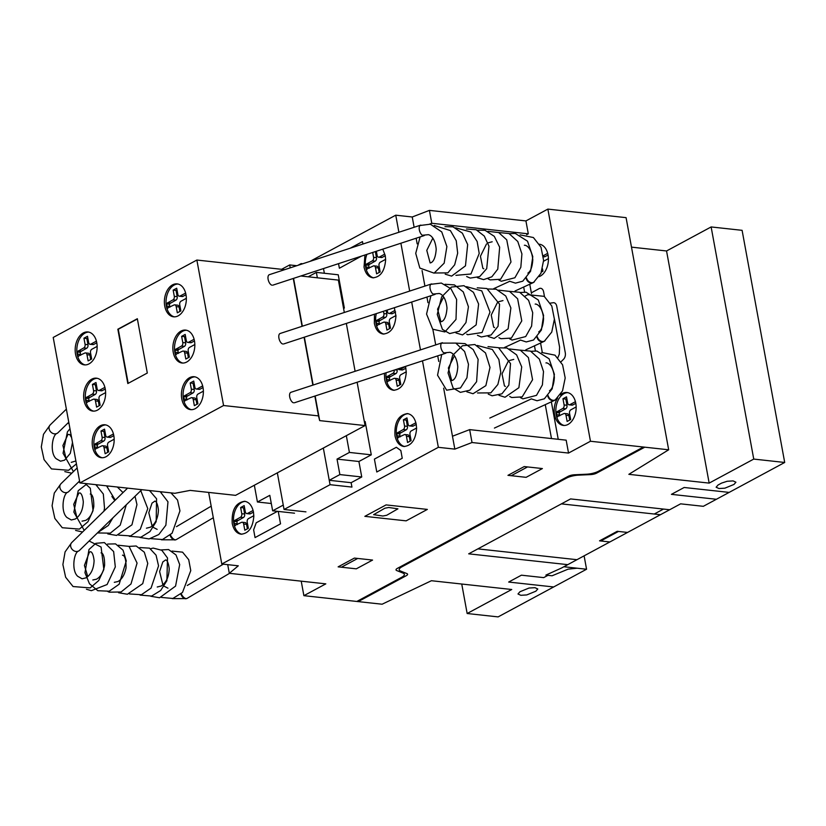 <?xml version="1.0" encoding="UTF-8"?>
<svg xmlns="http://www.w3.org/2000/svg" width="826" height="826" viewBox="0 0 826 826"><rect width="100%" height="100%" fill="white"/><g stroke="black" fill="none" stroke-linecap="round" stroke-linejoin="round"><path stroke-width="1.24" d="M180.884 594.028A5.41 3.263 65.3 0 0 185.169 598.726A5.41 3.263 65.3 0 0 186.428 598.602L172.252 598.613M78.171 551.241L76.808 551.51M170.094 535.217A5.41 3.263 65.3 0 0 174.369 539.915A5.41 3.263 65.3 0 0 175.639 539.801L161.462 539.801M67.371 492.43L66.018 492.699M56.581 433.619L55.228 433.887M526.523 277.98A5.41 4.099 57.3 0 0 531.748 282.709A5.41 4.099 57.3 0 0 533.741 282.213L540.958 273.272L543.601 260.376L541.009 247.211L533.4 237.537L520.091 234.863M432.865 238.084L426.784 250.371L430.139 262.947L431.182 262.637C433.949 261.161 435.622 256.71 436.211 249.297C434.972 235.895 428.508 234.326 427.796 234.739L422.272 235.265M537.313 336.791A5.41 4.099 57.3 0 0 542.537 341.52A5.41 4.099 57.3 0 0 544.53 341.024L551.747 332.083L554.401 319.187L551.799 306.023L544.2 296.348L527.835 294.665L525.191 296.049M443.655 296.895L437.574 309.182L440.939 321.758L441.982 321.448C444.739 319.972 446.412 315.522 447 308.108C445.772 294.696 439.298 293.127 438.596 293.55L433.061 294.077M548.103 395.602A5.41 4.099 57.3 0 0 553.337 400.331A5.41 4.099 57.3 0 0 555.32 399.825L562.537 390.884L565.19 377.998L562.589 364.834L554.989 355.159L541.68 352.485M454.445 355.707L448.373 367.983L451.729 380.569L452.772 380.249C455.529 378.773 457.212 374.333 457.79 366.909C456.561 353.507 450.087 351.938 449.385 352.361L443.851 352.888M68.775 422.2L57.934 432.772A5.514 4.564 -134.3 0 1 55.177 433.887A5.514 4.564 -134.3 0 1 49.756 430.573A5.514 4.564 -134.3 0 1 50.231 424.863L66.369 409.128M213.304 517.737L176.248 539.605A5.514 2.715 -120.6 0 1 174.854 539.708A5.514 2.715 -120.6 0 1 170.435 534.907M79.564 481.011L68.723 491.573A5.514 4.564 -134.3 0 1 65.966 492.699A5.514 4.564 -134.3 0 1 60.546 489.384A5.514 4.564 -134.3 0 1 61.021 483.675L77.169 467.939M229.535 573.337L187.037 598.416A5.514 2.715 -120.6 0 1 185.654 598.52A5.514 2.715 -120.6 0 1 181.224 593.708M141.793 489.694L79.513 550.384A5.514 4.564 -134.3 0 1 76.756 551.51A5.514 4.564 -134.3 0 1 71.335 548.196A5.514 4.564 -134.3 0 1 71.81 542.486L127.576 488.135M534.329 281.811A5.514 4.626 -114.7 0 1 533.131 282.668A5.514 4.626 -114.7 0 1 531.283 283.029A5.514 4.626 -114.7 0 1 526.193 278.352M424.512 235.327A5.514 2.695 -108.1 0 1 423.965 235.668A5.514 2.695 -108.1 0 1 423.046 235.658A5.514 2.695 -108.1 0 1 419.443 230.392A5.514 2.695 -108.1 0 1 420.527 225.178A5.514 2.695 -108.1 0 1 420.919 225.116M271.847 285.166A5.514 2.695 -108.1 0 1 268.243 279.9A5.514 2.695 -108.1 0 1 269.338 274.686L420.527 225.178M545.119 340.622A5.514 4.626 -114.7 0 1 543.921 341.479A5.514 4.626 -114.7 0 1 542.073 341.84A5.514 4.626 -114.7 0 1 536.983 337.163M435.312 294.139A5.514 2.695 -108.1 0 1 434.755 294.479A5.514 2.695 -108.1 0 1 433.836 294.469A5.514 2.695 -108.1 0 1 430.232 289.203A5.514 2.695 -108.1 0 1 431.327 283.989A5.514 2.695 -108.1 0 1 431.709 283.927M282.647 343.977A5.514 2.695 -108.1 0 1 279.043 338.712A5.514 2.695 -108.1 0 1 280.128 333.498L431.327 283.989M555.919 399.433A5.514 4.626 -114.7 0 1 554.711 400.29A5.514 4.626 -114.7 0 1 552.862 400.641A5.514 4.626 -114.7 0 1 547.772 395.964M446.102 352.95A5.514 2.695 -108.1 0 1 445.555 353.291A5.514 2.695 -108.1 0 1 444.636 353.28A5.514 2.695 -108.1 0 1 441.022 348.014A5.514 2.695 -108.1 0 1 442.116 342.8A5.514 2.695 -108.1 0 1 442.499 342.738M293.436 402.778A5.514 2.695 -108.1 0 1 289.833 397.523A5.514 2.695 -108.1 0 1 290.928 392.309L442.116 342.8M113.802 435.529A16.551 10.903 96.2 0 1 101.391 457.707A16.551 10.903 96.2 0 1 92.574 446.969A16.551 10.903 96.2 0 1 100.349 425.772A16.551 10.903 96.2 0 1 104.985 424.791A16.551 10.903 96.2 0 1 113.802 435.529M102.218 457.749A16.551 10.903 96.2 0 1 94.226 447.155A16.551 10.903 96.2 0 1 105.811 424.936M105.253 388.912A16.551 10.903 96.2 0 1 92.832 411.09A16.551 10.903 96.2 0 1 84.015 400.352A16.551 10.903 96.2 0 1 91.789 379.155A16.551 10.903 96.2 0 1 96.436 378.174A16.551 10.903 96.2 0 1 105.253 388.912M93.668 411.131A16.551 10.903 96.2 0 1 85.667 400.527A16.551 10.903 96.2 0 1 97.251 378.308M96.766 342.697A16.551 10.903 96.2 0 1 84.355 364.875A16.551 10.903 96.2 0 1 75.538 354.137A16.551 10.903 96.2 0 1 83.312 332.94A16.551 10.903 96.2 0 1 87.948 331.959A16.551 10.903 96.2 0 1 96.766 342.697M85.181 364.916A16.551 10.903 96.2 0 1 77.19 354.313A16.551 10.903 96.2 0 1 88.774 332.093M203.01 387.456A16.551 10.903 96.2 0 1 190.599 409.634A16.551 10.903 96.2 0 1 181.782 398.896A16.551 10.903 96.2 0 1 189.557 377.699A16.551 10.903 96.2 0 1 194.193 376.728A16.551 10.903 96.2 0 1 203.01 387.456M191.436 409.675A16.551 10.903 96.2 0 1 183.434 399.082A16.551 10.903 96.2 0 1 195.019 376.863M194.461 340.839A16.551 10.903 96.2 0 1 182.04 363.017A16.551 10.903 96.2 0 1 173.223 352.279A16.551 10.903 96.2 0 1 180.997 331.081A16.551 10.903 96.2 0 1 185.644 330.101A16.551 10.903 96.2 0 1 194.461 340.839M182.876 363.058A16.551 10.903 96.2 0 1 174.875 352.465A16.551 10.903 96.2 0 1 186.459 330.245M185.974 294.624A16.551 10.903 96.2 0 1 173.563 316.802A16.551 10.903 96.2 0 1 164.746 306.064A16.551 10.903 96.2 0 1 172.52 284.867A16.551 10.903 96.2 0 1 177.156 283.886A16.551 10.903 96.2 0 1 185.974 294.624M174.389 316.843A16.551 10.903 96.2 0 1 166.398 306.25A16.551 10.903 96.2 0 1 177.982 284.03M147.307 373.032L127.813 383.543L117.85 329.223L137.343 318.722L147.307 373.032M137.384 318.96L118.263 329.264L128.185 383.336M185.633 293.075L180.068 296.038A2.757 1.817 96.2 0 1 179.304 296.204A2.757 1.817 96.2 0 1 177.838 294.407L176.702 288.222L173.161 290.132L174.296 296.338A2.757 1.817 96.2 0 1 172.995 299.848L166.635 303.421L166.738 306.054L169.629 306.374L169.836 307.22M166.738 306.054L167.224 308.088L167.926 308.16M167.224 308.088L173.945 305.011A2.757 1.817 96.2 0 1 174.72 304.846A2.757 1.817 96.2 0 1 176.186 306.642L177.322 312.827L180.863 310.917L179.727 304.722A2.757 1.817 96.2 0 1 181.018 301.201L186.346 298.32M174.72 304.846L177.611 305.166A2.757 1.817 96.2 0 1 179.077 306.952L179.903 311.443M185.995 294.727L182.959 296.358A2.757 1.817 96.2 0 1 182.195 296.524L179.304 296.204M177.012 289.926L176.052 290.442L177.187 296.648A2.757 1.817 96.2 0 1 175.886 300.168L169.526 303.731L169.629 306.374M173.161 290.132L176.052 290.442M167.709 302.698L170.6 303.018M166.635 303.421L169.526 303.731M166.46 303.927L169.351 304.236M194.11 339.29L188.555 342.253A2.757 1.817 96.2 0 1 187.781 342.418A2.757 1.817 96.2 0 1 186.315 340.622L185.179 334.437L181.637 336.347L182.783 342.553A2.757 1.817 96.2 0 1 181.483 346.063L175.122 349.635L175.226 352.268L178.117 352.588L178.313 353.435M175.226 352.268L175.711 354.302L176.403 354.375M175.711 354.302L182.432 351.226A2.757 1.817 96.2 0 1 183.207 351.06A2.757 1.817 96.2 0 1 184.673 352.857L185.809 359.042L189.35 357.131L188.204 350.936A2.757 1.817 96.2 0 1 189.505 347.416L194.822 344.535M183.207 351.06L186.087 351.38A2.757 1.817 96.2 0 1 187.564 353.167L188.38 357.658M194.471 340.942L191.436 342.573A2.757 1.817 96.2 0 1 190.672 342.738L187.781 342.418M185.489 336.141L184.528 336.657L185.664 342.862A2.757 1.817 96.2 0 1 184.374 346.383L178.013 349.945L178.117 352.588M181.637 336.347L184.528 336.657M176.186 348.913L179.077 349.233M175.122 349.635L178.013 349.945M174.947 350.141L177.827 350.451M202.669 385.918L197.104 388.881A2.757 1.817 96.2 0 1 196.34 389.036A2.757 1.817 96.2 0 1 194.874 387.249L193.738 381.054L190.197 382.965L191.333 389.17A2.757 1.817 96.2 0 1 190.042 392.691L183.682 396.253L183.785 398.896L186.666 399.206L186.872 400.063M183.785 398.896L184.26 400.92L184.962 401.002M184.26 400.92L190.992 397.843A2.757 1.817 96.2 0 1 191.756 397.678A2.757 1.817 96.2 0 1 193.222 399.474L194.358 405.659L197.899 403.759L196.764 397.554A2.757 1.817 96.2 0 1 198.054 394.033L203.382 391.163M191.756 397.678L194.647 397.998A2.757 1.817 96.2 0 1 196.113 399.794L196.939 404.275M203.031 387.559L199.995 389.191A2.757 1.817 96.2 0 1 199.231 389.356L196.34 389.036M194.048 382.758L193.088 383.285L194.224 389.48A2.757 1.817 96.2 0 1 192.923 393L186.562 396.573L186.666 399.206M190.197 382.965L193.088 383.285M184.745 395.54L187.636 395.85M183.682 396.253L186.562 396.573M183.496 396.759L186.387 397.069M96.425 341.148L90.86 344.112A2.757 1.817 96.2 0 1 90.096 344.277A2.757 1.817 96.2 0 1 88.63 342.48L87.494 336.296L83.953 338.195L85.088 344.401A2.757 1.817 96.2 0 1 83.787 347.922L77.427 351.494L77.53 354.127L80.421 354.447L80.628 355.294M77.53 354.127L78.016 356.161L78.718 356.233M78.016 356.161L84.737 353.084A2.757 1.817 96.2 0 1 85.512 352.919A2.757 1.817 96.2 0 1 86.978 354.715L88.114 360.9L91.655 358.99L90.519 352.785A2.757 1.817 96.2 0 1 91.81 349.274L97.138 346.393M85.512 352.919L88.403 353.229A2.757 1.817 96.2 0 1 89.869 355.025L90.695 359.506M96.787 342.79L93.751 344.432A2.757 1.817 96.2 0 1 92.977 344.587L90.096 344.277M87.804 337.999L86.844 338.515L87.979 344.721A2.757 1.817 96.2 0 1 86.678 348.242L80.318 351.804L80.421 354.447M83.953 338.195L86.844 338.515M78.501 350.771L81.392 351.091M77.427 351.494L80.318 351.804M77.252 351.99L80.143 352.31M104.902 387.363L99.347 390.326A2.757 1.817 96.2 0 1 98.573 390.491A2.757 1.817 96.2 0 1 97.107 388.695L95.971 382.51L92.429 384.41L93.575 390.615A2.757 1.817 96.2 0 1 92.275 394.136L85.914 397.709L86.018 400.342L88.909 400.662L89.105 401.508M86.018 400.342L86.503 402.376L87.195 402.448M86.503 402.376L93.224 399.299A2.757 1.817 96.2 0 1 93.999 399.134A2.757 1.817 96.2 0 1 95.465 400.93L96.601 407.115L100.142 405.205L98.996 398.999A2.757 1.817 96.2 0 1 100.297 395.489L105.614 392.608M93.999 399.134L96.879 399.443A2.757 1.817 96.2 0 1 98.356 401.24L99.172 405.721M105.263 389.005L102.228 390.646A2.757 1.817 96.2 0 1 101.464 390.801L98.573 390.491M96.281 384.214L95.32 384.73L96.456 390.935A2.757 1.817 96.2 0 1 95.166 394.456L88.805 398.018L88.909 400.662M92.429 384.41L95.32 384.73M86.978 396.986L89.869 397.306M85.914 397.709L88.805 398.018M85.739 398.204L88.619 398.524M113.461 433.98L107.896 436.944A2.757 1.817 96.2 0 1 107.132 437.109A2.757 1.817 96.2 0 1 105.666 435.312L104.53 429.128L100.989 431.038L102.125 437.243A2.757 1.817 96.2 0 1 100.834 440.754L94.474 444.326L94.577 446.959L97.458 447.279L97.664 448.126M94.577 446.959L95.052 448.993L95.754 449.065M95.052 448.993L101.784 445.916A2.757 1.817 96.2 0 1 102.548 445.751A2.757 1.817 96.2 0 1 104.014 447.547L105.15 453.732L108.691 451.822L107.556 445.627A2.757 1.817 96.2 0 1 108.846 442.106L114.174 439.225M102.548 445.751L105.439 446.071A2.757 1.817 96.2 0 1 106.905 447.857L107.731 452.349M113.823 435.632L110.787 437.264A2.757 1.817 96.2 0 1 110.023 437.429L107.132 437.109M104.84 430.831L103.88 431.348L105.016 437.553A2.757 1.817 96.2 0 1 103.715 441.074L97.354 444.636L97.458 447.279M100.989 431.038L103.88 431.348M95.537 443.603L98.428 443.923M94.474 444.326L97.354 444.636M94.288 444.822L97.179 445.142M79.916 482.931L223.567 405.525L318.495 415.891L319.672 420.61L365.071 425.576L235.575 495.352L190.176 490.396L174.854 493.298L79.916 482.931L53.215 337.452L196.867 260.045L223.567 405.525M293.271 278.465L302.058 326.311M304.071 337.266L312.858 385.123M314.861 396.077L318.495 415.891M284.722 269.648L196.867 260.045M293.571 278.362L302.347 326.218M304.36 337.173L313.147 385.03M315.15 395.984L319.672 420.61M300.809 275.998L338.371 280.097L344.318 312.476M346.331 323.431L355.108 371.287M357.121 382.242L365.071 425.576M343.585 308.48L344.349 308.057L343.492 307.964M317.36 277.804L316.368 272.394L308.201 276.803M344.349 308.057L338.247 274.79L316.368 272.394M303.472 276.287L303.276 275.192M301.263 264.237L301.149 263.597L297.938 265.322M324.36 273.272L323.493 268.564M302.698 263.762L301.149 263.597M346.331 435.674L349.408 452.431L337.029 459.101L339.868 474.578L329.254 480.298L323.338 448.064L330.059 484.686L284.061 509.477L277.34 472.844L283.256 505.089L272.642 510.809L269.803 495.332L257.423 502.001L254.346 485.244M294.521 513.194L272.642 510.809M271.31 503.519L257.423 502.001M349.408 452.431L371.287 454.827L365.175 421.549L364.318 421.456M371.287 454.827L358.907 461.497L337.029 459.101M358.907 461.497L361.747 476.974L339.868 474.578M361.747 476.974L351.133 482.694L329.254 480.298M281.604 269.307L289.709 264.94L290.246 267.841M296.761 265.704L289.709 264.94M351.133 482.694L351.938 487.082L330.059 484.686M305.94 511.862L284.061 509.477M253.458 512.017L253.83 516.126C252.901 527.525 248.636 533.555 241.037 534.195C236.546 533.4 233.603 529.817 232.22 523.457C231.466 510.107 235.606 502.714 244.641 501.279C249.132 502.084 252.075 505.657 253.458 512.017M241.873 534.236A16.551 10.903 96.2 0 1 233.872 523.643A16.551 10.903 96.2 0 1 245.456 501.423M416.221 424.316L416.603 428.426C415.664 439.835 411.41 445.854 403.811 446.494C399.319 445.699 396.377 442.116 394.993 435.756C394.239 422.416 398.38 415.024 407.414 413.578C411.906 414.384 414.848 417.956 416.221 424.316M404.647 446.536A16.551 10.903 96.2 0 1 396.645 435.942A16.551 10.903 96.2 0 1 408.23 413.723M405.525 366.393L406.278 372.196C405.349 383.594 401.085 389.624 393.496 390.264C388.994 389.469 386.062 385.887 384.679 379.526L384.379 373.321M394.322 390.306A16.551 10.903 96.2 0 1 386.331 379.712A16.551 10.903 96.2 0 1 386.103 372.753M394.343 307.716L395.964 315.966C395.024 327.375 390.77 333.394 383.171 334.034C378.68 333.239 375.737 329.657 374.354 323.296L374.467 314.221M384.007 334.076A16.551 10.903 96.2 0 1 376.006 323.482A16.551 10.903 96.2 0 1 376.284 313.622M382.779 249.163L385.267 255.626L385.639 259.736C384.709 271.145 380.445 277.164 372.856 277.804C368.355 277.009 365.412 273.427 364.039 267.066L364.947 254.997M373.682 277.846A16.551 10.903 96.2 0 1 365.691 267.252A16.551 10.903 96.2 0 1 366.889 254.356M560.286 394.921A16.551 10.903 96.2 0 1 562.33 393.486A16.551 10.903 96.2 0 1 566.966 392.505A16.551 10.903 96.2 0 1 575.784 403.243A16.551 10.903 96.2 0 1 563.363 425.421A16.551 10.903 96.2 0 1 554.556 414.683A16.551 10.903 96.2 0 1 557.684 397.967M564.199 425.462A16.551 10.903 96.2 0 1 556.208 414.858A16.551 10.903 96.2 0 1 567.782 392.639M539.471 244.217A16.551 10.903 96.2 0 1 548.051 254.924A16.551 10.903 96.2 0 1 539.151 276.627M398.886 232.271L395.747 215.183L310.039 261.357M301.222 581.163L303.885 595.67L325.816 583.858L229.308 573.306L238.301 565.81L221.791 564.003L208.658 492.41M221.791 564.003L438.348 447.32L422.478 360.848M420.465 349.894L411.689 302.037M409.675 291.082L400.889 243.226M390.471 359.713L397.502 357.41M541.846 271.011L541.98 271.733M541.474 272.002L542.94 271.217L542.506 268.832M543.591 261.233L548.423 258.621M548.072 255.017L545.036 256.649A2.757 1.817 96.2 0 1 544.262 256.814L543.436 256.721M547.442 253.479L543.312 255.709M575.433 401.694L569.878 404.657A2.757 1.817 96.2 0 1 569.104 404.823A2.757 1.817 96.2 0 1 567.638 403.026L566.502 396.841L562.96 398.751L564.106 404.946A2.757 1.817 96.2 0 1 562.805 408.467L556.445 412.04L556.548 414.673L559.439 414.993L559.636 415.839M556.548 414.673L557.034 416.707L557.736 416.779M557.034 416.707L563.755 413.63A2.757 1.817 96.2 0 1 564.53 413.465A2.757 1.817 96.2 0 1 565.996 415.261L567.132 421.446L570.673 419.536L569.527 413.33A2.757 1.817 96.2 0 1 570.828 409.82L576.145 406.939M564.53 413.465L567.421 413.785A2.757 1.817 96.2 0 1 568.887 415.571L569.703 420.062M575.794 403.336L572.769 404.977A2.757 1.817 96.2 0 1 571.995 405.132L569.104 404.823M566.822 398.545L565.851 399.061L566.987 405.267A2.757 1.817 96.2 0 1 565.696 408.787L559.336 412.35L559.439 414.993M562.96 398.751L565.851 399.061M557.509 411.317L560.4 411.637M556.445 412.04L559.336 412.35M556.27 412.535L559.161 412.855M372.691 252.457L373.589 257.34A2.757 1.817 96.2 0 1 372.289 260.851L365.928 264.423L366.032 267.066L368.923 267.376L369.129 268.233M366.032 267.066L366.517 269.09L367.219 269.173M366.517 269.09L373.238 266.013A2.757 1.817 96.2 0 1 374.013 265.848A2.757 1.817 96.2 0 1 375.479 267.645L376.615 273.829L380.156 271.93L379.02 265.724A2.757 1.817 96.2 0 1 380.311 262.203L385.639 259.333M374.013 265.848L376.904 266.168A2.757 1.817 96.2 0 1 378.37 267.965L379.196 272.446M385.288 255.73L382.252 257.361A2.757 1.817 96.2 0 1 381.478 257.526L378.597 257.206A2.757 1.817 96.2 0 1 377.121 255.42L376.367 251.259M384.658 254.191L379.361 257.051A2.757 1.817 96.2 0 1 378.597 257.206M375.365 251.589L376.48 257.65A2.757 1.817 96.2 0 1 375.18 261.171L368.819 264.743L368.923 267.376M367.002 263.711L369.893 264.021M365.928 264.423L368.819 264.743M365.753 264.929L368.644 265.239M383.491 311.268L383.904 313.57A2.757 1.817 96.2 0 1 382.614 317.091L376.253 320.653L376.357 323.296L379.248 323.606L379.444 324.463M376.357 323.296L376.842 325.32L377.534 325.403M376.842 325.32L383.563 322.243A2.757 1.817 96.2 0 1 384.338 322.078A2.757 1.817 96.2 0 1 385.804 323.875L386.94 330.059L390.471 328.159L389.335 321.954A2.757 1.817 96.2 0 1 390.626 318.433L395.953 315.563M384.338 322.078L387.218 322.398A2.757 1.817 96.2 0 1 388.685 324.195L389.511 328.676M395.602 311.96L392.567 313.591A2.757 1.817 96.2 0 1 391.803 313.756L388.912 313.436A2.757 1.817 96.2 0 1 387.446 311.65L387.157 310.07M394.983 310.421L389.676 313.281A2.757 1.817 96.2 0 1 388.912 313.436M386.155 310.39L386.795 313.88A2.757 1.817 96.2 0 1 385.505 317.401L379.144 320.973L379.248 323.606M377.317 319.941L380.208 320.251M376.253 320.653L379.144 320.973M376.067 321.159L378.958 321.469M394.27 370.079A2.757 1.817 96.2 0 1 392.928 373.311L386.568 376.883L386.671 379.526L389.562 379.836L389.769 380.693M386.671 379.526L387.157 381.55L387.859 381.622M387.157 381.55L393.878 378.473A2.757 1.817 96.2 0 1 394.652 378.308A2.757 1.817 96.2 0 1 396.119 380.105L397.254 386.289L400.796 384.379L399.66 378.184A2.757 1.817 96.2 0 1 400.951 374.663L406.278 371.783M394.652 378.308L397.543 378.628A2.757 1.817 96.2 0 1 399.01 380.414L399.836 384.906M405.927 368.19L402.892 369.821A2.757 1.817 96.2 0 1 402.117 369.986L399.237 369.666A2.757 1.817 96.2 0 1 398.101 368.83M405.298 366.651L400.001 369.501A2.757 1.817 96.2 0 1 399.237 369.666M396.955 369.201L397.12 370.11A2.757 1.817 96.2 0 1 395.819 373.631L389.459 377.193L389.562 379.836M387.642 376.171L390.533 376.48M386.568 376.883L389.459 377.193M386.392 377.389L389.283 377.699M394.054 358.536A16.551 10.903 96.2 0 1 397.11 357.534M415.881 422.767L410.326 425.731A2.757 1.817 96.2 0 1 409.551 425.896A2.757 1.817 96.2 0 1 408.085 424.099L406.95 417.915L403.408 419.825L404.544 426.03A2.757 1.817 96.2 0 1 403.253 429.541L396.893 433.113L396.996 435.756L399.887 436.066L400.083 436.923M396.996 435.756L397.482 437.78L398.173 437.863M397.482 437.78L404.203 434.703A2.757 1.817 96.2 0 1 404.977 434.538A2.757 1.817 96.2 0 1 406.444 436.334L407.579 442.519L411.111 440.619L409.975 434.414A2.757 1.817 96.2 0 1 411.276 430.893L416.593 428.023M404.977 434.538L407.858 434.858A2.757 1.817 96.2 0 1 409.324 436.655L410.15 441.136M416.242 424.419L413.207 426.051A2.757 1.817 96.2 0 1 412.442 426.216L409.551 425.896M407.259 419.618L406.299 420.135L407.435 426.34A2.757 1.817 96.2 0 1 406.144 429.861L399.784 433.433L399.887 436.066M403.408 419.825L406.299 420.135M397.956 432.401L400.847 432.71M396.893 433.113L399.784 433.433M396.707 433.619L399.598 433.929M253.107 510.468L247.552 513.431A2.757 1.817 96.2 0 1 246.778 513.596A2.757 1.817 96.2 0 1 245.312 511.8L244.176 505.615L240.634 507.525L241.781 513.731A2.757 1.817 96.2 0 1 240.48 517.241L234.119 520.814L234.223 523.447L237.114 523.767L237.31 524.624M234.223 523.447L234.708 525.481L235.4 525.553M234.708 525.481L241.429 522.404A2.757 1.817 96.2 0 1 242.204 522.239A2.757 1.817 96.2 0 1 243.67 524.035L244.806 530.22L248.347 528.31L247.201 522.115A2.757 1.817 96.2 0 1 248.502 518.594L253.819 515.713M242.204 522.239L245.095 522.559A2.757 1.817 96.2 0 1 246.561 524.345L247.377 528.836M253.468 512.12L250.433 513.751A2.757 1.817 96.2 0 1 249.669 513.917L246.778 513.596M244.486 507.319L243.525 507.835L244.661 514.04A2.757 1.817 96.2 0 1 243.371 517.561L237.01 521.123L237.114 523.767M240.634 507.525L243.525 507.835M235.183 520.101L238.074 520.411M234.119 520.814L237.01 521.123M233.944 521.32L236.825 521.629M429.685 224.083L431.781 223.278L528.299 233.82L526.658 234.698M469.653 429.623L452.472 436.231L443.655 388.168L454.837 449.127L472.018 442.519L469.653 429.623L566.171 440.165L568.536 453.061L472.018 442.519M438.751 361.489L437.718 355.851L438.751 361.489M435.715 344.896L432.855 329.368L435.715 344.896M427.961 302.677L426.928 297.04L427.961 302.677M424.915 286.085L422.065 270.556L424.915 286.085M417.171 243.876L416.139 238.239L417.171 243.876M523.674 287.025L524.603 292.094M534.474 345.836L535.403 350.905M545.263 404.647L551.489 438.565M528.299 233.82L525.925 220.924L429.417 210.382L412.236 216.99L395.747 215.183M431.781 223.278L429.417 210.382M229.308 573.306L227.718 564.654M668.678 449.788L626.077 217.651L547.865 209.102L590.466 441.249L668.678 449.788L628.844 474.33L709.162 483.107L753.746 459.08L784.7 462.467L703.318 506.317L680.624 503.839L563.869 566.75L586.563 569.238L498.109 616.898L467.155 613.512L511.738 589.496L431.42 580.719L382.097 604.219L303.885 595.67M467.155 613.512L461.744 584.034M586.563 569.238L584.106 555.846M784.7 462.467L742.099 230.33L711.134 226.944L666.551 250.97L631.487 247.139M753.746 459.08L711.134 226.944M709.162 483.107L666.551 250.97M547.865 209.102L525.925 220.924M590.466 441.249L568.536 453.061M414.125 227.284L412.236 216.99M438.348 447.32L454.837 449.127M643.268 447.103L598.478 471.243A11.058 3.438 169.6 0 1 586.388 474.227L574.338 474.774A5.854 1.817 169.6 0 0 568.298 476.261L397.254 568.433A5.854 1.817 169.6 0 0 396.645 570.518L402.964 573.068A11.058 3.438 169.6 0 1 401.746 577.25L356.956 601.39M644.652 447.248L596.661 473.112A5.534 1.724 169.6 0 1 590.621 474.599L578.572 475.146A11.027 3.428 169.6 0 0 566.481 478.13L401.818 566.863A11.027 3.428 169.6 0 0 400.6 571.045L406.919 573.595A5.534 1.724 169.6 0 1 406.309 575.681L358.329 601.534M385.835 585.82L387.208 585.975M368.138 595.36L369.511 595.505M361.416 598.984L362.79 599.129M361.829 599.026L357.224 601.504M364.844 516.343L386.072 504.903L427.352 509.415L406.124 520.855L364.844 516.343M388.726 507.484L397.925 508.826L386.661 515.29L382.83 516.013L373.631 514.67L384.895 508.217L388.726 507.484M354.406 558.087L372.567 560.069L356.295 568.835L338.133 566.853L354.406 558.087M341.437 567.214L357.71 558.448M526.121 477.325L507.959 475.342L524.231 466.566L542.393 468.559L526.121 477.325M511.263 475.704L527.535 466.927M614.389 462.663L615.773 462.808M643.815 447.072L639.21 449.55M632.086 453.133L633.459 453.278M640.181 449.654L638.808 449.509M553.657 586.966L508.671 582.051L521.413 575.185L543.694 577.622L547.948 575.33M567.761 564.654L468.693 553.833L570.59 498.925L669.659 509.745M577.147 568.205L568.071 569.166L552.067 575.784L545.883 575.102L561.515 568.02L576.961 559.698L477.893 548.877M535.847 591.21L526.74 594.937L520.814 595.298L517.995 593.987L519.926 591.767L529.032 588.029L534.969 587.678L537.788 588.99L535.847 591.21M609.867 541.97L599.542 540.844L617.228 531.304L627.553 532.44M618.467 531.448L600.781 540.978M663.464 509.074L654.264 514.03M660.459 514.701L561.391 503.881M716.41 499.265L671.424 494.351L684.165 487.485L729.152 492.399M733.984 484.439L724.877 488.176L718.95 488.538L716.121 487.216L718.062 484.996L721.604 483.086L727.169 481.269L733.106 480.908L735.925 482.219L733.984 484.439M529.765 284.216L531.479 293.55M540.565 343.027L542.279 352.361M551.355 401.839L558.231 439.298M544.468 296.544L543.622 291.888A5.524 3.634 -83.8 0 0 539.13 288.635L531.345 292.827M561.03 361.778L563.59 359.217A5.503 3.624 -83.8 0 0 565.294 352.826L556.765 306.301A5.503 3.624 -83.8 0 0 553.224 302.729L550.322 303.132M554.401 318.846L559.594 347.147L559.285 354.209L557.87 357.627M361.406 256.153L339.383 268.233L338.536 263.639M350.255 248.192L362.49 241.605L362.934 244.042M278.248 511.418L280.53 523.849L255.048 537.581L253.634 529.838L256.225 522.775L277.464 511.335M374.405 459.101L396.346 447.279L400.837 450.531L402.252 458.265L376.78 471.997L374.405 459.101M176.186 306.642L179.077 306.952M180.068 296.038L182.959 296.358M174.296 296.338L177.187 296.648M172.995 299.848L175.886 300.168M184.673 352.857L187.564 353.167M188.555 342.253L191.436 342.573M182.783 342.553L185.664 342.862M181.483 346.063L184.374 346.383M193.222 399.474L196.113 399.794M197.104 388.881L199.995 389.191M191.333 389.17L194.224 389.48M190.042 392.691L192.923 393M86.978 354.715L89.869 355.025M90.86 344.112L93.751 344.432M85.088 344.401L87.979 344.721M83.787 347.922L86.678 348.242M95.465 400.93L98.356 401.24M99.347 390.326L102.228 390.646M93.575 390.615L96.456 390.935M92.275 394.136L95.166 394.456M104.014 447.547L106.905 447.857M107.896 436.944L110.787 437.264M102.125 437.243L105.016 437.553M100.834 440.754L103.715 441.074M543.405 256.473L545.036 256.649M565.996 415.261L568.887 415.571M569.878 404.657L572.769 404.977M564.106 404.946L566.987 405.267M562.805 408.467L565.696 408.787M375.479 267.645L378.37 267.965M379.361 257.051L382.252 257.361M373.589 257.34L376.48 257.65M372.289 260.851L375.18 261.171M385.804 323.875L388.685 324.195M389.676 313.281L392.567 313.591M383.904 313.57L386.795 313.88M382.614 317.091L385.505 317.401M396.119 380.105L399.01 380.414M400.001 369.501L402.892 369.821M394.911 369.872L397.12 370.11M392.928 373.311L395.819 373.631M406.444 436.334L409.324 436.655M410.326 425.731L413.207 426.051M404.544 426.03L407.435 426.34M403.253 429.541L406.144 429.861M243.67 524.035L246.561 524.345M247.552 513.431L250.433 513.751M241.781 513.731L244.661 514.04M240.48 517.241L243.371 517.561M162.887 584.839L159.614 571.53L162.805 561.948L165.613 559.966C165.045 560.049 168.019 558.613 169.216 568.815C168.876 576.837 166.243 582.557 161.318 585.985L157.229 587.007M122.682 555.278C121.525 555.237 126.285 553.203 126.048 567.844C124.726 574.659 122.031 579.222 117.963 581.535L114.298 582.32M101.226 552.935C100.06 552.893 104.819 550.87 104.592 565.48C103.271 572.304 100.576 576.878 96.508 579.191L92.832 579.976M87.773 576.631L84.428 565.428L89.425 552.088L90.499 551.758C89.92 551.84 92.904 550.395 94.092 560.617C93.751 568.649 91.118 574.369 86.183 577.787L82.104 578.799L77.747 576.321C71.242 570.642 73.834 552.584 78.491 551.056M71.645 542.661L65.078 551.913L62.89 564.561L65.636 577.24L73.06 586.543L90.179 587.905L98.738 580.544L103.859 569.434L101.092 547.049L89.136 541.009M86.4 589.227L91.345 590.683L107.101 584.529L115.31 566.925L113.637 551.572L104.386 542.579L95.837 543.322L89.002 549.497L84.954 572.717L89.466 583.755L97.819 590.704L109.197 591.21L119.14 584.24L126.285 560.937L123.064 550.188L115.537 543.88L107.617 544.055M107.855 591.571L109.3 592.18L121.092 591.974L130.993 583.972L137.075 563.095L129.062 546.389L118.355 545.232M118.593 592.748L127.39 594.245L142.733 583.652L147.761 563.415L144.313 552.191L136.176 545.986L129.083 546.399M129.331 593.925L141.432 594.72L151.044 588.102L158.551 565.872L156.062 555.175L149.506 548.144L139.811 547.576M140.059 595.092L151.602 596.062L160.657 590.507L166.873 580.709L167.513 557.984L161.813 550.281L153.161 548.082L150.549 548.743M150.786 596.269L159.594 597.766L175.566 586.109L179.686 564.571L175.99 554.948L168.576 549.558L161.276 549.92M161.514 597.435L172.851 598.468L182.494 592.459L190.765 570.601L188.71 559.677L182.577 552.16L172.004 551.087M164.075 586.192L167.957 588.174M152.098 526.028L148.814 512.719L152.005 503.137L154.823 501.165C154.245 501.237 157.229 499.802 158.416 510.014C158.086 518.026 155.453 523.746 150.528 527.174L146.439 528.196M111.892 496.467L114.804 500.587M90.437 494.124C89.27 494.082 94.03 492.059 93.792 506.668C92.481 513.504 89.786 518.067 85.708 520.38L82.042 521.165M76.983 517.819L73.71 504.335L78.79 493.194L79.709 492.957C79.131 493.029 82.104 491.584 83.302 501.805C82.961 509.838 80.318 515.569 75.383 518.976L71.315 519.988L66.958 517.51C60.443 511.831 63.034 493.772 67.691 492.244M60.845 483.85L54.279 493.101L52.09 505.749L54.846 518.439L62.27 527.731L79.389 529.094L87.938 521.733L93.059 510.623L90.292 488.238L85.109 483.499M79.771 482.136L78.346 482.198M75.61 530.416L82.559 532.016M103.952 511.16L104.51 508.124L103.333 494.031L95.837 484.666M87.195 483.726L78.202 490.696L73.855 512.079L84.211 530.395M97.778 532.584L108.351 525.439L112.894 517.861M115.268 500.133L106.564 485.843M97.922 484.893L96.828 485.244M97.427 532.935L110.302 533.162L120.204 525.16L126.295 504.789M123.012 492.575L117.302 487.01M108.65 486.07L107.556 486.421M107.803 533.937L116.59 535.434L131.943 524.84L136.961 504.603L135.03 496.271M119.388 487.237L118.294 487.588M118.531 535.114L130.632 535.909L140.255 529.29L147.771 508.61L140.781 490.675M129.259 536.28L140.823 537.251L149.95 531.603L156.176 521.671L156.568 498.801L149.496 490.53M139.997 537.458L149.083 538.924L158.809 534.525L165.871 525.222L167.977 501.816L160.223 491.707M151.581 490.758L150.487 491.109M150.724 538.624L162.464 539.543L172.097 533.214L179.965 510.891L177.528 500.029L170.961 492.874M162.309 491.935L161.215 492.286M153.285 527.38L157.157 529.373M75.889 460.98L71.242 462.353M66.183 459.008L62.921 445.524L67.99 434.383L69.735 434.569L71.604 437.615M72.492 442.457L70.303 453.34L64.593 460.165L60.515 461.187L56.158 458.698C49.653 453.02 52.245 434.961 56.901 433.433M50.056 425.049L43.489 434.29L41.3 446.938L44.057 459.628L51.48 468.92L68.599 470.283L76.426 463.882M68.981 423.325L67.546 423.397M64.81 471.615L71.759 473.205M69.973 428.746L67.412 431.884L63.065 453.267L73.421 471.594M524.376 245.291C525.088 244.878 531.562 246.447 532.791 259.849C532.264 267.056 530.633 271.475 527.897 273.107M509.601 281.212L515.455 283.142L522.775 281.181L530.602 271.196L532.801 256.69L527.515 241.182L515.269 233.428L509.363 233.696M498.863 280.035L501.289 281.253L514.897 277.753L520.824 267.283L521.918 253.933L517.768 241.481L508.94 233.5L498.625 232.519M488.135 278.868L490.117 279.9L500.597 279.25L510.995 262.007L506.73 239.819L498.667 232.54L487.898 231.342M477.397 277.691L483.582 279.632L491.842 276.803L497.779 269.131L499.668 247.211L494.278 236.339L485.027 230.299L477.17 230.175M466.669 276.524L470.231 278.094L479.7 276.586L486.71 268.646L488.971 246.158L484.263 236.05L476.21 229.762L466.432 228.998M455.931 275.347L470.954 273.995L479.214 253.479L477.139 241.471L470.903 232.013L455.704 227.831M445.204 274.18L451.605 276.121L465.472 265.848L467.671 244.527L462.395 233.2L453.009 226.83L444.977 226.654M434.476 273.003L447.847 272.859L454.672 264.805L457.676 253.159L456.241 240.738L450.387 230.588L434.239 225.488M420.114 236.928L415.726 253.355L419.835 268.068L434.084 273.138L444.161 263.174L446.887 246.54L441.755 231.93L430.367 224.197L419.99 225.508M492.182 241.781L487.959 242.875M486.514 243.949L480.433 256.246L482.849 268.285L483.799 268.811M535.176 304.102C535.878 303.679 542.352 305.259 543.58 318.66C543.054 325.867 541.422 330.286 538.686 331.918M520.39 340.023L526.245 341.943L533.565 339.992L541.402 330.008L543.591 315.501L538.304 299.993L526.069 292.228L520.153 292.497M509.652 338.846L512.089 340.064L525.697 336.564L531.614 326.094L532.718 312.744L528.568 300.292L519.73 292.311L509.425 291.33M498.925 337.679L500.907 338.712L511.387 338.061L521.774 320.911L517.623 298.785L509.58 291.402L498.687 290.153M488.197 336.502L494.206 338.433L508.124 328.831L510.881 307.943L505.77 296.007L496.189 289.203L487.959 288.986M477.459 335.325L481.331 336.967L491.119 334.995L498.068 326.26L499.565 304.216L486.886 288.522L477.232 287.809M466.731 334.158L467.702 334.726L482.054 332.537L490.014 312.104L481.775 290.886L466.494 286.643M456.004 332.981L462.519 334.922L476.148 324.886L478.615 304.04L473.443 292.321L463.933 285.672L451.388 287.087L441.631 296.926L437.253 314.386L442.416 329.368L449.674 333.57L459.235 331.267L465.967 322.543L468.435 306.797L463.283 291.908L454.393 284.887L445.028 284.289M430.904 295.739L426.557 314.056L432.679 329.192L444.873 331.949L456.004 319.414L456.633 299.477L450.903 288.697L441.332 283.05L430.79 284.32M502.982 300.581L498.759 301.686M497.314 302.76L491.233 315.047L493.649 327.086L494.598 327.623M545.965 362.913C546.678 362.49 553.141 364.06 554.37 377.461C553.854 384.668 552.222 389.098 549.486 390.729M531.18 398.834L537.045 400.755L544.355 398.803L552.191 388.809L554.38 374.312L549.094 358.804L536.859 351.04L530.942 351.308M520.442 397.657L522.879 398.865L536.487 395.365L542.403 384.906L543.508 371.555L539.357 359.093L530.529 351.122L520.215 350.141M509.714 396.48L511.697 397.523L522.187 396.872L532.574 379.723L528.413 357.596L520.37 350.214L509.487 348.964M498.987 395.313L504.996 397.244L518.883 387.704L521.712 366.899L516.611 354.881L507.009 348.025L498.749 347.798M488.259 394.136L492.11 395.778L501.888 393.826L508.847 385.112L510.509 363.585L498.563 347.705L488.021 346.621M477.521 392.97L490.82 392.866L497.861 384.493L500.773 372.32L498.894 359.537L492.337 349.491L477.294 345.444M466.793 391.792L473.019 393.734L485.853 385.659L490.004 367.467L485.512 352.929L474.847 344.514L462.395 345.784L452.617 355.407L448.043 372.918L453.123 388.075L460.381 392.36L469.849 390.202L476.602 381.715L478.12 359.341L473.195 349.563L465.069 343.647L455.828 343.1M441.704 354.55L437.553 375.221L446.66 390.192L460.495 387.962L466.948 377.792L468.487 364.318L464.594 351.484L455.807 343.089L441.58 343.131M513.772 359.393L509.549 360.497M508.104 361.561L502.022 373.858L504.438 385.897L505.388 386.434M211.177 506.173L176.475 526.658M223.34 564.168L187.265 585.469M493.69 288.687L509.735 281.294M515.011 291.02L533.131 282.668M272.776 285.176L423.965 235.668M504.49 347.498L520.525 340.105M525.801 349.832L543.921 341.479M283.566 343.988L434.755 294.479M489.808 418.049L531.325 398.917M494.423 428.075L554.711 400.29M294.355 402.789L445.555 353.291"/></g></svg>
